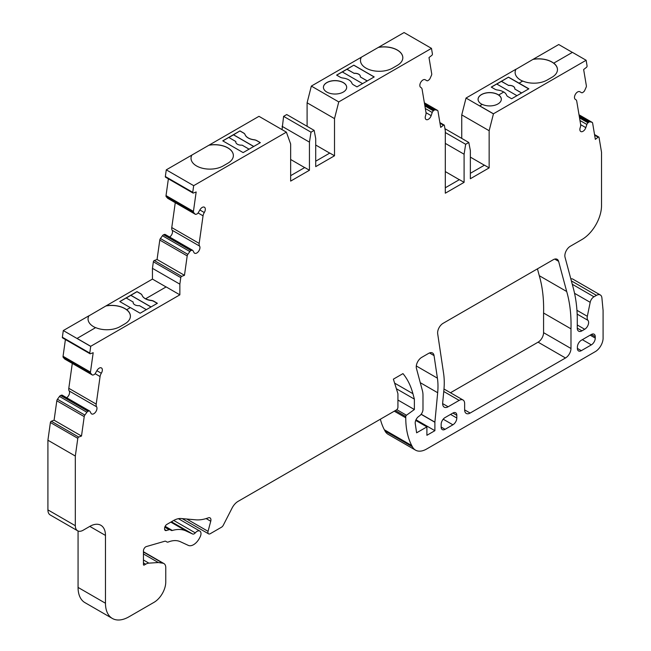 <?xml version="1.0" encoding="UTF-8"?>
<svg xmlns="http://www.w3.org/2000/svg" width="651" height="651" viewBox="0 0 651 651"><rect width="100%" height="100%" fill="white"/><g stroke="black" fill="none" stroke-linecap="round" stroke-linejoin="round"><path stroke-width="0.98" d="M88.048 319.014A18.822 10.872 180 0 1 88.87 315.898L106.089 305.856A18.822 10.872 180 0 1 126.701 309.786L126.701 309.697A18.822 10.872 180 0 1 130.395 316.166A18.822 10.872 180 0 1 124.886 323.848L120.191 326.566A18.822 10.872 180 0 1 95.664 327.608L77.005 338.471L63.302 330.562L88.87 315.8A18.822 10.872 180 0 0 88.048 318.966A18.822 10.872 180 0 0 95.575 327.665M130.29 307.622L119.792 301.559L137.019 291.615L140.592 293.674A5.534 3.198 180 0 1 142.097 295.277A11.628 6.713 0 0 0 145.645 298.842L145.645 298.752A11.628 6.713 0 0 0 151.048 300.355A5.534 3.198 180 0 1 153.815 301.218L157.379 303.285L140.152 313.229L130.363 307.573L126.701 309.697M166.07 286.961L152.448 279.092L152.448 268.342L153.367 261.792A1.107 0.643 -60 0 1 154.279 260.53L157.062 259.489L159.788 240.073A2.213 1.278 -60 0 1 160.431 238.535L162.457 235.735A2.213 1.278 -60 0 1 163.621 234.759L164.394 234.466A2.213 1.278 -60 0 1 165.232 234.49L192.639 250.31A2.213 1.278 -60 0 1 192.94 250.635L193.998 252.58A4.427 2.555 120 0 0 194.6 253.215A4.427 2.555 120 0 0 198.677 251.205A4.427 2.555 120 0 0 199.58 246.078A5.534 3.198 -60 0 1 199.173 243.401L203.047 215.831A5.534 3.198 -60 0 1 204.284 212.535A4.427 2.555 120 0 0 204.406 207.213A4.427 2.555 120 0 0 200.012 209.712L198.27 212.706A2.213 1.278 -60 0 1 196.895 213.984L196.122 214.277A2.213 1.278 -60 0 1 195.292 214.252A2.213 1.278 -60 0 1 195.113 214.114L193.697 212.6A2.213 1.278 -60 0 1 193.437 211.396L196.163 191.98L193.371 193.021A1.107 0.643 -60 0 1 192.956 193.013A1.107 0.643 -60 0 1 192.737 192.346L193.681 185.665L166.274 169.846L258.976 116.326L286.383 132.145L290.655 144.026L290.655 181.1L309.445 170.253L304.749 167.535L290.655 175.672M106.089 305.856L152.448 279.092M77.005 338.382L90.709 346.299L179.855 294.83L166.151 286.912L145.645 298.752M179.855 294.83L179.855 284.161L152.448 268.342M503.711 92.027A11.628 6.713 0 0 0 497.6 90.025A5.534 3.198 180 0 1 494.841 89.154L491.269 87.096L508.496 77.152L519.067 83.165L528.856 88.813L511.629 98.757L508.057 96.698A5.534 3.198 180 0 1 506.559 95.103A11.628 6.713 0 0 0 503.793 91.986L498.674 95.03A11.628 6.713 0 0 0 485.768 92.987A11.628 6.713 0 0 0 478.078 99.302A11.628 6.713 0 0 0 481.48 104.046A11.628 6.713 0 0 0 482.22 104.437M522.647 81.098A18.822 10.872 180 0 1 515.12 72.399A18.822 10.872 180 0 1 515.934 69.234L466.026 98.049L493.434 113.876L489.153 130.721L461.746 114.901L466.026 98.049M515.12 72.448A18.822 10.872 180 0 1 515.934 69.332L533.161 59.29A18.822 10.872 180 0 1 553.765 63.22L553.765 63.131A18.822 10.872 180 0 1 557.468 69.6A18.822 10.872 180 0 1 551.958 77.282L547.255 80A18.822 10.872 180 0 1 522.737 81.041L519.067 83.165M572.351 52.397L558.729 44.528L533.161 59.29M309.445 170.253L309.445 142.13L311.015 132.186L314.148 130.371L315.711 138.508L315.711 166.632L334.508 155.784L329.805 153.066L315.711 161.204M491.35 87.136L496.754 84.02L516.951 95.681M445.308 187.773L459.403 179.635L464.098 182.345L464.098 154.23L445.308 143.383M334.508 155.784L334.508 118.62L338.748 101.914L431.483 48.369L432.419 53.968A1.107 0.643 -60 0 1 431.784 55.384L429.001 57.557L431.719 73.823A2.213 1.278 -60 0 1 431.467 75.321L430.042 78.478A2.213 1.278 -60 0 1 429.033 79.804L428.26 80.407A2.213 1.278 -60 0 1 426.893 80.708L425.152 79.731A4.427 2.555 120 0 0 420.741 82.335A4.427 2.555 120 0 0 420.758 87.421A4.427 2.555 120 0 0 420.88 87.486A5.534 3.198 -60 0 1 421.026 87.568A5.534 3.198 -60 0 1 422.117 89.35L425.982 112.452A5.534 3.198 -60 0 1 425.583 115.593A4.427 2.555 120 0 0 426.136 119.532A4.427 2.555 120 0 0 431.165 115.65L432.215 112.493A2.213 1.278 -60 0 1 433.363 110.833L434.127 110.231A2.213 1.278 -60 0 1 435.299 109.848L437.326 110.32A2.213 1.278 -60 0 1 437.529 110.401A2.213 1.278 -60 0 1 437.968 111.118L440.694 127.384L443.477 125.204A1.107 0.643 -60 0 1 444.169 125.057A1.107 0.643 -60 0 1 444.389 125.415L445.308 130.908L445.308 193.201L464.098 182.345M464.098 154.23L465.66 144.286L468.793 142.471L470.364 150.609L470.364 178.732L489.153 167.885L484.458 165.167L470.364 173.304M537.449 268.847L539.28 275.69A157.249 90.79 -60 0 1 543.577 313.025L543.577 332.669A7.755 4.476 -60 0 1 538.092 342.166L450.476 392.748M169.634 237.029A4.427 2.555 120 0 0 172.173 230.259A5.534 3.198 -60 0 1 171.766 227.573L175.265 202.697M168.088 198.514A2.213 1.278 -60 0 1 167.885 198.433A2.213 1.278 -60 0 1 167.706 198.295L166.29 196.773A2.213 1.278 -60 0 1 166.029 195.577L168.381 178.822M165.972 177.202A1.107 0.643 -60 0 1 165.549 177.194A1.107 0.643 -60 0 1 165.338 176.519L166.274 169.846M282.038 129.639L283.608 116.358L286.741 114.552L314.148 130.371M307.101 126.302L307.101 102.801L311.341 86.087L404.076 32.55L431.483 48.369M461.746 138.403L461.746 114.901M570.821 278.856A7.755 4.476 -60 0 1 572.921 279.157L600.328 294.976A7.755 4.476 -60 0 1 601.898 297.898L603.086 310.47L603.086 337.503A11.075 6.396 -60 0 1 595.274 351.646L426.592 449.035A22.15 12.784 -60 0 1 415.517 450.134A22.15 12.784 -60 0 1 412.4 446.789L411.757 445.577A90.53 52.267 -60 0 1 405.76 417.804L405.76 416.526A1.107 0.643 -60 0 1 406.452 415.232L414.378 409.528L397.932 400.04M415.517 450.134L388.11 434.307A22.15 12.784 -60 0 1 384.993 430.97L384.35 429.758A90.53 52.267 -60 0 1 380.371 419.211M414.378 409.528L414.378 399.128L412.921 393.692A110.735 63.936 120 0 0 402.969 373.617L393.383 379.151L397.932 393.7L397.932 407.266A2.213 1.278 -60 0 1 396.361 409.975L238.087 501.36A11.075 6.396 120 0 0 232.09 508.049L223.301 525.219A3.32 1.92 -60 0 1 221.511 527.204L210.265 533.698A3.32 1.92 -60 0 1 208.605 533.861A3.32 1.92 -60 0 1 208.051 531.33L210.745 521.239A4.427 2.555 120 0 0 210.013 517.87A4.427 2.555 120 0 0 208.353 517.83A55.368 31.964 -60 0 1 195.625 519.815L181.222 518.53A22.15 12.784 120 0 0 173.386 520.629L166.933 524.356A3.32 1.92 120 0 0 164.589 528.425L164.589 528.921A3.32 1.92 120 0 0 165.273 530.443A3.32 1.92 120 0 0 166.363 530.524L169.138 529.719A3.32 1.92 -60 0 1 170.228 529.808L171.237 530.386A3.32 1.92 120 0 0 172.336 530.467A45.399 26.211 -60 0 1 186.471 531.159L192.647 534.007A3.32 1.92 120 0 0 195.292 532.876A5.534 3.198 -60 0 1 199.849 531.078A5.534 3.198 -60 0 1 199.987 537.213L199.385 538.336A11.075 6.396 -60 0 1 188.326 545.392L180.303 541.681A33.225 19.18 120 0 0 168.267 542.006A3.32 1.92 -60 0 1 166.973 541.99L165.826 541.331A3.32 1.92 120 0 0 164.736 541.25L146.361 546.563A3.32 1.92 120 0 0 143.44 550.884L143.44 564.588A1.107 0.643 120 0 0 143.676 565.092A1.107 0.643 120 0 0 144.229 565.044L145.694 564.189A11.075 6.396 -60 0 1 148.876 563.139L158.323 562.537L162.815 563.188A8.862 5.118 -60 0 1 163.922 563.563A8.862 5.118 -60 0 1 165.761 567.623L165.761 581.994A16.609 9.594 -60 0 1 154.018 602.338L128.955 616.806A33.225 19.18 -60 0 1 112.346 618.45L84.939 602.631A33.225 19.18 -60 0 1 78.063 587.422L78.063 530.996M112.346 618.45A33.225 19.18 -60 0 1 105.47 603.241L105.47 535.431A22.15 12.784 120 0 0 100.881 525.292A22.15 12.784 120 0 0 89.805 526.382L83.149 530.231A11.075 6.396 -60 0 1 77.615 530.777L50.208 514.957A11.075 6.396 -60 0 1 47.914 509.888L47.914 440.222L50.396 422.507A1.107 0.643 -60 0 1 51.307 421.246L54.09 420.204L56.816 400.796A2.213 1.278 -60 0 1 57.459 399.258L59.485 396.451A2.213 1.278 -60 0 1 60.657 395.474L61.422 395.19A2.213 1.278 -60 0 1 62.26 395.206L89.667 411.025A2.213 1.278 -60 0 1 89.976 411.351L91.026 413.295A4.427 2.555 120 0 0 91.628 413.93A4.427 2.555 120 0 0 95.705 411.92A4.427 2.555 120 0 0 96.608 406.794A5.534 3.198 -60 0 1 96.21 404.116L100.075 376.547A5.534 3.198 -60 0 1 101.312 373.251A4.427 2.555 120 0 0 101.434 367.937A4.427 2.555 120 0 0 97.04 370.427L95.298 373.422A2.213 1.278 -60 0 1 93.923 374.707L93.158 374.992A2.213 1.278 -60 0 1 92.32 374.976A2.213 1.278 -60 0 1 92.141 374.83L90.725 373.316A2.213 1.278 -60 0 1 90.465 372.112L93.191 352.704L90.408 353.737A1.107 0.643 -60 0 1 89.984 353.729A1.107 0.643 -60 0 1 89.773 353.062L90.709 346.389L77.005 338.471M66.662 397.745A4.427 2.555 120 0 0 69.201 390.974A5.534 3.198 -60 0 1 68.803 388.289L72.294 363.413M65.124 359.23A2.213 1.278 -60 0 1 64.913 359.149A2.213 1.278 -60 0 1 64.734 359.01L63.318 357.489A2.213 1.278 -60 0 1 63.057 356.292L65.409 339.545M63.001 337.918A1.107 0.643 -60 0 1 62.586 337.91A1.107 0.643 -60 0 1 62.366 337.234L63.302 330.562M260.351 142.65L243.124 152.603L222.764 140.844L239.991 130.9L243.564 132.959A5.534 3.198 180 0 1 245.061 134.554A11.628 6.713 0 0 0 254.02 139.729A5.534 3.198 180 0 1 256.779 140.592L260.351 142.65M209.061 145.14A18.822 10.872 180 0 1 233.367 155.54A18.822 10.872 180 0 1 227.858 163.222L223.155 165.94A18.822 10.872 180 0 1 202.64 168.292A18.822 10.872 180 0 1 191.02 158.25A18.822 10.872 180 0 1 191.833 155.084M193.681 185.665L286.383 132.145M326.835 92.068A11.628 6.713 0 0 0 339.505 93.524A11.628 6.713 0 0 0 346.682 87.315A11.628 6.713 0 0 0 335.053 80.602A11.628 6.713 0 0 0 323.425 87.315A11.628 6.713 0 0 0 326.835 92.068M374.203 76.924L356.976 86.868L353.412 84.809A5.534 3.198 180 0 1 351.906 83.214A11.628 6.713 0 0 0 342.955 78.039A5.534 3.198 180 0 1 340.188 77.176L336.616 75.109L353.843 65.165L374.203 76.924M378.508 47.311A18.822 10.872 180 0 1 402.823 57.711A18.822 10.872 180 0 1 397.305 65.393L392.61 68.103A18.822 10.872 180 0 1 372.087 70.463A18.822 10.872 180 0 1 360.467 60.421A18.822 10.872 180 0 1 361.289 57.255M338.748 101.914L311.341 86.087M566.687 291.51A157.249 90.79 -60 0 1 570.984 328.845L570.984 348.497A7.755 4.476 -60 0 1 565.499 357.985L470.128 413.051A7.755 4.476 -60 0 1 466.254 413.434A7.755 4.476 -60 0 1 464.643 409.886L464.643 403.555A7.755 4.476 120 0 0 463.04 400.007A7.755 4.476 120 0 0 459.167 400.389L448.124 406.769A7.755 4.476 -60 0 1 444.251 407.152A7.755 4.476 -60 0 1 442.68 402.855L443.901 389.965A75.304 43.479 120 0 0 443.6 373.454L437.684 333.76A7.755 4.476 -60 0 1 443.103 323.319L553.301 259.692A7.755 4.476 -60 0 1 557.175 259.31A7.755 4.476 -60 0 1 558.599 261.328L566.687 291.51L539.28 275.69M570.984 328.845L543.577 313.025M581.319 340.27L591.344 334.476A5.534 3.198 -60 0 1 594.111 334.207A5.534 3.198 -60 0 1 595.258 336.738L595.258 338.097A5.534 3.198 -60 0 1 591.344 344.875L581.319 350.669A5.534 3.198 -60 0 1 578.544 350.938A5.534 3.198 -60 0 1 577.396 348.407L577.396 347.048A5.534 3.198 -60 0 1 581.319 340.27M441.158 427.064L441.158 424.354A5.534 3.198 -60 0 1 445.072 417.568L452.901 413.051A5.534 3.198 -60 0 1 455.667 412.775A5.534 3.198 -60 0 1 456.815 415.314L456.815 418.023A5.534 3.198 -60 0 1 452.901 424.802L445.072 429.326A5.534 3.198 -60 0 1 442.298 429.603A5.534 3.198 -60 0 1 441.158 427.064L445.072 429.326M166.973 541.99L165.826 541.323M158.323 562.537L143.44 553.952M77.615 530.777A11.075 6.396 -60 0 1 75.321 525.707L75.321 456.042L47.914 440.222M75.321 456.042L77.803 438.326A1.107 0.643 -60 0 1 78.714 437.073L81.497 436.032L54.09 420.204M81.497 436.032L84.223 416.616A2.213 1.278 -60 0 1 84.866 415.078L86.892 412.27A2.213 1.278 -60 0 1 88.064 411.294L88.829 411.009A2.213 1.278 -60 0 1 89.667 411.025M179.855 284.161L180.775 277.611A1.107 0.643 -60 0 1 181.678 276.35L184.469 275.316L157.062 259.489M184.469 275.316L187.195 255.9A2.213 1.278 -60 0 1 187.838 254.362L189.856 251.555A2.213 1.278 -60 0 1 191.028 250.578L191.801 250.293A2.213 1.278 -60 0 1 192.639 250.31M290.655 159.487L304.668 167.584M309.445 142.13L282.038 126.302M311.015 132.186L283.608 116.358M315.711 145.027L329.731 153.115M334.508 118.62L307.101 102.801M459.321 179.684L445.308 171.587M465.66 144.286L445.308 132.527M468.793 142.471L444.934 128.695M470.364 157.119L484.377 165.216M489.153 167.885L489.153 130.721M498.674 94.94A11.628 6.713 180 0 1 501.327 99.212A11.628 6.713 180 0 1 494.662 105.283A11.628 6.713 180 0 1 482.301 104.388L479.73 105.869L493.434 113.787L586.136 60.266L587.072 65.946A1.107 0.643 -60 0 1 586.437 67.362L583.646 69.535L586.372 85.802A2.213 1.278 -60 0 1 586.112 87.307L584.696 90.465A2.213 1.278 -60 0 1 583.687 91.791L582.914 92.393A2.213 1.278 -60 0 1 581.546 92.686L579.797 91.71A4.427 2.555 120 0 0 575.386 94.322A4.427 2.555 120 0 0 575.403 99.408A4.427 2.555 120 0 0 575.525 99.465A5.534 3.198 -60 0 1 575.679 99.546A5.534 3.198 -60 0 1 576.762 101.328L580.635 124.431A5.534 3.198 -60 0 1 580.236 127.58A4.427 2.555 120 0 0 580.782 131.518A4.427 2.555 120 0 0 585.819 127.637L586.868 124.471A2.213 1.278 -60 0 1 588.008 122.811L588.781 122.209A2.213 1.278 -60 0 1 589.952 121.835L591.971 122.298A2.213 1.278 -60 0 1 592.182 122.38A2.213 1.278 -60 0 1 592.622 123.096L595.34 139.363L598.131 137.19A1.107 0.643 -60 0 1 598.814 137.044A1.107 0.643 -60 0 1 599.034 137.402L601.524 152.244L601.524 205.635A27.684 15.982 -60 0 1 581.945 239.535L570.333 246.249A7.755 4.476 120 0 0 565.035 257.267L573.319 288.173A166.111 95.9 -60 0 1 577.274 317.143L577.274 328.137A6.648 3.833 120 0 0 578.649 331.18A6.648 3.833 120 0 0 581.97 330.846L584.704 329.268A5.534 3.198 120 0 0 588.154 324.89A5.534 3.198 120 0 0 587.959 320.357A6.648 3.833 -60 0 1 587.332 316.305L590.188 302.324A5.534 3.198 -60 0 1 593.972 296.791L596.446 295.367A7.755 4.476 -60 0 1 600.328 294.976M414.378 399.128L396.378 388.737M170.228 529.808L164.955 526.757M186.471 531.159L170.806 522.118M434.892 430.685L426.901 435.291L426.901 426.885L416.624 432.817L415.248 423.638A5.534 3.198 -60 0 1 418.642 416.485L419.553 415.826A5.534 3.198 120 0 0 422.987 409.357L422.987 395.222A22.15 12.784 120 0 0 422.458 390.852L416.437 368.385A7.755 4.476 -60 0 1 421.726 357.358L428.635 353.371A7.755 4.476 -60 0 1 432.508 352.988A7.755 4.476 -60 0 1 434.046 355.584L437.407 378.158A66.443 38.36 -60 0 1 437.675 392.724L434.892 422.133L434.892 430.685L415.989 419.773M434.892 422.133L421.173 414.215M426.901 426.885L415.712 420.424M342.369 71.976L353.843 65.165M353.843 65.255L374.13 76.964M336.697 75.158L342.288 71.927L362.566 83.637M367.27 80.927L360.296 76.908A5.534 3.198 0 0 0 360.353 76.452A5.534 3.198 0 0 0 354.03 73.286L346.983 69.218M249.073 149.16L242.107 145.14A5.534 3.198 180 0 1 235.784 141.975A5.534 3.198 180 0 1 235.841 141.527L228.794 137.459L222.845 140.893M253.695 146.499L233.497 134.83L228.875 137.499M233.497 134.83L239.991 130.9M239.991 130.989L243.564 133.048A5.534 3.198 180 0 1 245.061 134.643A11.628 6.713 0 0 0 254.02 139.819A5.534 3.198 180 0 1 256.779 140.681L260.27 142.699M253.776 146.451L233.497 134.741M360.467 60.462A18.822 10.872 180 0 1 361.289 57.345M378.508 47.401A18.822 10.872 180 0 1 402.814 57.752M367.188 80.976L360.296 76.908M346.983 69.307L354.03 73.286M354.03 73.376A5.534 3.198 180 0 1 360.353 76.501M235.784 142.024A5.534 3.198 0 0 1 235.841 141.617L235.841 141.527M191.02 158.299A18.822 10.872 180 0 1 191.833 155.174M209.061 145.23A18.822 10.872 180 0 1 233.367 155.581M496.827 84.069L508.496 77.152M521.654 92.971L514.762 88.992A5.534 3.198 180 0 0 514.819 88.544A5.534 3.198 180 0 0 508.496 85.379L501.449 81.31M508.496 77.241L528.702 88.902M126.229 298.028L137.019 291.705L140.592 293.772A5.534 3.198 180 0 1 142.097 295.367A11.628 6.713 0 0 0 151.048 300.534A5.534 3.198 180 0 1 153.815 301.397L157.225 303.374M119.874 301.608L126.156 297.979L133.203 302.048A5.534 3.198 0 0 0 133.146 302.503A5.534 3.198 0 0 0 139.469 305.669L146.353 309.648M151.056 306.93L130.851 295.269M533.161 59.379A18.822 10.872 180 0 1 557.468 69.69M106.089 305.946A18.822 10.872 180 0 1 130.395 316.256M130.851 295.359L150.975 306.979M133.146 302.544A5.534 3.198 180 0 1 133.203 302.137L133.203 302.048M521.573 93.02L514.762 88.992M501.449 81.399L508.496 85.379M508.496 85.468A5.534 3.198 180 0 1 514.819 88.585M501.327 99.302A11.628 6.713 0 0 0 489.666 92.678A11.628 6.713 0 0 0 478.078 99.343M346.682 87.364A11.628 6.713 0 0 0 343.272 82.661A11.628 6.713 0 0 0 330.643 81.196A11.628 6.713 0 0 0 323.425 87.364M586.136 60.266L572.432 52.357L553.765 63.131M448.124 406.769L442.639 403.604M459.167 400.389L443.754 391.495M470.128 413.051L464.643 409.886M565.499 357.985L538.092 342.166M570.984 348.497L543.577 332.669M558.599 261.328L554.725 259.09M581.319 350.669L577.396 348.407M591.344 344.875L582.336 339.676M595.258 338.097L590.164 335.159M595.258 336.738L591.344 334.476M452.901 424.802L443.201 419.203M456.815 418.023L450.549 414.41M456.815 415.314L452.901 413.051M195.292 532.876L173.736 520.434M144.229 565.044L143.44 564.588M145.694 564.189L143.44 562.895M148.876 563.139L143.44 559.998M162.815 563.188L143.44 551.999M105.47 603.241L78.063 587.422M105.47 535.431L89.805 526.39M75.321 525.707L47.914 509.888M77.803 438.326L50.396 422.507M78.714 437.073L51.307 421.246M84.223 416.616L56.816 400.796M84.866 415.078L57.459 399.258M86.892 412.27L59.485 396.451M88.064 411.294L60.657 395.474M88.829 411.009L61.422 395.19M96.608 406.794L69.201 390.974M96.21 404.116L68.803 388.289M100.075 376.547L95.127 373.69M101.312 373.251L96.885 370.696M92.141 374.83L64.734 359.01M90.725 373.316L63.318 357.489M90.465 372.112L63.057 356.292M89.773 353.062L62.366 337.234M180.775 277.611L153.367 261.792M181.678 276.35L154.279 260.53M187.195 255.9L159.788 240.073M187.838 254.362L160.431 238.535M189.856 251.555L162.457 235.735M191.028 250.578L163.621 234.759M191.801 250.293L164.394 234.466M199.58 246.078L172.173 230.259M199.173 243.401L171.766 227.573M203.047 215.831L198.099 212.967M204.284 212.535L199.857 209.98M195.113 214.114L167.706 198.295M193.697 212.6L166.29 196.773M193.437 211.396L166.029 195.577M192.737 192.346L165.338 176.519M431.165 115.65L426.014 112.68M432.215 112.493L425.323 108.514M433.363 110.833L424.891 105.942M434.127 110.231L424.696 104.787M435.299 109.848L424.501 103.623M437.326 110.32L424.371 102.842M443.477 125.204L439.986 123.194M585.819 127.637L580.668 124.658M586.868 124.471L579.976 120.492M588.008 122.811L579.545 117.921M588.781 122.209L579.349 116.765M589.952 121.835L579.154 115.601M591.971 122.298L579.024 114.828M598.131 137.19L594.64 135.172M581.97 330.846L577.274 328.137M584.704 329.268L577.274 324.979M587.959 320.357L577.168 314.124M587.332 316.305L576.941 310.307M590.188 302.324L574.548 293.3M593.972 296.791L572.27 284.259M596.446 295.367L571.358 280.882M412.4 446.789L384.993 430.97M411.757 445.577L384.35 429.758M405.76 417.804L394.286 411.18M405.76 416.526L395.393 410.537M406.452 415.232L396.793 409.658M412.921 393.692L394.628 383.13M208.051 531.33L186.739 519.018M210.745 521.239L206.131 518.578M166.363 530.524L164.654 529.54M169.138 529.719L164.784 527.212M172.336 530.467L165.151 526.325M192.647 534.007L171.433 521.76M434.892 422.271L421.099 414.313M437.675 392.724L420.261 382.674M437.407 378.158L416.298 365.968M434.046 355.584L429.489 352.956M463.04 400.007L443.982 389.005M199.849 531.078L178.39 518.684M163.922 563.563L143.44 551.739M92.32 374.976L64.913 359.149M89.984 353.729L62.586 337.91M195.292 214.252L167.885 198.433M192.956 193.013L165.549 177.194M421.026 87.568L420.587 87.307M437.529 110.401L424.371 102.801M444.169 125.057L439.889 122.591M575.679 99.546L575.232 99.294M592.182 122.38L579.016 114.779M598.814 137.044L594.542 134.57M208.605 533.861L182.199 518.619"/></g></svg>
